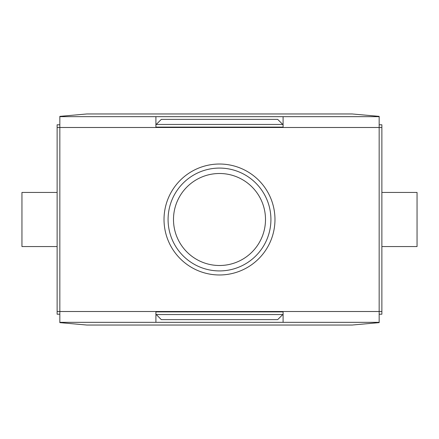 <?xml version="1.0" encoding="UTF-8"?>
<svg xmlns="http://www.w3.org/2000/svg" width="439" height="439" viewBox="0 0 439 439"><rect width="100%" height="100%" fill="white"/><g stroke="black" fill="none" stroke-linecap="round" stroke-linejoin="round"><path stroke-width="0.66" d="M156.246 124.44L161.316 119.37L277.684 119.37L161.316 119.37L155.905 124.786L156.246 124.44L282.754 124.44L277.684 119.37L283.095 124.786L282.754 124.44L156.246 124.44M168.082 219.5A51.418 51.418 0 0 1 219.5 168.082A51.418 51.418 0 0 1 270.918 219.5A51.418 51.418 0 0 1 219.5 270.918A51.418 51.418 0 0 1 168.082 219.5A51.418 51.418 0 0 1 219.5 168.082A51.418 51.418 0 0 1 270.918 219.5A51.418 51.418 0 0 1 219.5 270.918A51.418 51.418 0 0 1 168.082 219.5M59.836 124.786L57.13 124.786L57.13 314.214L59.836 314.214L57.13 314.214L57.13 311.509L59.836 311.509L59.836 127.491L57.13 127.491L57.13 311.509L59.836 311.509L59.836 322.347L155.905 322.336L155.905 311.509L379.164 311.509L379.164 127.491L155.905 127.491L155.905 116.664L379.164 116.664L379.164 127.491L283.095 127.491L283.095 116.664L379.164 116.664L379.164 116.368L352.1 113.959L86.9 113.959L352.1 113.959L379.164 116.368L379.164 322.347L150.506 322.347L379.164 322.347L379.164 322.632L352.1 325.041L86.9 325.041L352.1 325.041L379.164 322.632L379.164 322.347L283.095 322.336L283.095 311.509L379.164 311.509L379.164 322.336L155.905 322.336L155.905 311.509L283.095 311.509L283.095 322.336L59.836 322.336L150.506 322.347L59.836 322.347L59.836 322.632L86.9 325.041L59.836 322.632L59.836 127.491L57.13 127.491L57.13 124.786L59.836 124.786M381.87 311.509L381.87 124.786L379.164 124.786L381.87 124.786L381.87 127.491L379.164 127.491L381.87 127.491L381.87 314.214L381.87 311.509L379.164 311.509L381.87 311.509M379.164 314.214L381.87 314.214L379.164 314.214M277.684 319.63L161.316 319.63L155.905 314.214L161.316 319.63L277.684 319.63L283.095 314.214L282.754 314.56L156.246 314.56L282.754 314.56L277.684 319.63M59.836 116.664L59.836 127.491L59.836 116.368L86.9 113.959L59.836 116.368L59.836 116.653L283.095 116.664L283.095 127.491L155.905 127.491L155.905 116.664L59.836 116.653L288.494 116.653L59.836 116.653M164.021 219.5A55.479 55.479 0 0 1 247.239 171.457A55.479 55.479 0 0 1 247.239 267.543A55.479 55.479 0 0 1 164.021 219.5A55.479 55.479 0 0 1 247.239 171.457A55.479 55.479 0 0 1 247.239 267.543A55.479 55.479 0 0 1 164.021 219.5M283.095 314.779L282.535 314.779L283.095 314.779M156.465 314.779L155.905 314.779L156.465 314.779M155.905 124.221L156.465 124.221L155.905 124.221M282.535 124.221L283.095 124.221L282.535 124.221M381.87 192.436L417.05 192.436L417.05 246.564L381.87 246.564M57.13 192.436L21.95 192.436L21.95 246.564L57.13 246.564M379.164 116.664L288.494 116.653L379.164 116.653M173.493 219.5A46.007 46.007 0 0 1 242.504 179.661A46.007 46.007 0 0 1 242.504 259.339A46.007 46.007 0 0 1 173.493 219.5A46.007 46.007 0 0 1 242.504 179.661A46.007 46.007 0 0 1 242.504 259.339A46.007 46.007 0 0 1 173.493 219.5M283.095 127.118L155.905 127.118L283.095 127.118M283.095 311.882L155.905 311.882L283.095 311.882M155.905 127.491L59.836 127.491L155.905 127.491M59.836 311.509L155.905 311.509L59.836 311.509"/></g></svg>
